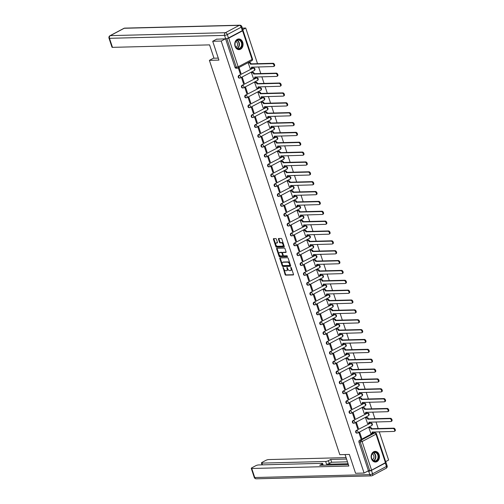 <?xml version="1.0" encoding="UTF-8"?>
<svg xmlns="http://www.w3.org/2000/svg" width="504" height="504" viewBox="0 0 504 504"><rect width="100%" height="100%" fill="white"/><g stroke="black" fill="none" stroke-linecap="round" stroke-linejoin="round"><path stroke-width="0.76" d="M283.065 267.498L285.094 274.535A0.674 0.391 -117.9 0 0 285.718 275.14L293.278 274.951A0.674 0.391 -117.9 0 0 293.492 274.321L291.312 267.725L290.795 267.322L291.003 268.594A2.148 1.254 -117.9 0 1 290.669 270.528A2.148 1.254 -117.9 0 1 290.317 270.617L289.687 270.629A2.148 1.254 -117.9 0 1 287.69 268.676L286.971 267.397L287.097 268.695A2.148 1.254 -117.9 0 1 286.763 270.623A2.148 1.254 -117.9 0 1 286.411 270.711L285.781 270.73A2.148 1.254 -117.9 0 1 283.784 268.777L283.065 267.498M371.467 458.734A5.33 4.158 88.5 0 0 375.43 462.042A5.33 4.158 88.5 0 0 379.115 454.684A5.33 4.158 88.5 0 0 375.159 451.376A5.33 4.158 88.5 0 0 371.467 458.734M235.072 46.318A5.33 4.158 88.5 0 0 239.035 49.625A5.33 4.158 88.5 0 0 242.726 42.267A5.33 4.158 88.5 0 0 238.764 38.959A5.33 4.158 88.5 0 0 235.072 46.318M276.387 239.179A0.674 0.391 -117.9 0 0 275.764 238.575L273.641 238.625A0.674 0.391 -117.9 0 0 273.426 239.255L275.852 246.576A0.674 0.391 -117.9 0 0 276.476 247.187L284.029 246.998A0.674 0.391 -117.9 0 0 284.25 246.368L281.824 239.041A0.674 0.391 -117.9 0 0 281.201 238.436L278.636 238.499A0.674 0.391 -117.9 0 0 278.422 239.129L279.462 242.267A0.674 0.391 -117.9 0 0 280.085 242.871L281.358 242.84A1.796 1.046 -117.9 0 1 282.939 244.238A1.796 1.046 -117.9 0 1 282.744 246.084A1.796 1.046 -117.9 0 1 282.454 246.16L277.477 246.286A1.796 1.046 -117.9 0 1 275.896 244.887A1.796 1.046 -117.9 0 1 276.091 243.041A1.796 1.046 -117.9 0 1 276.381 242.966L277.206 242.947A0.674 0.391 -117.9 0 0 277.427 242.317L276.387 239.179M364.09 473.061L355.572 473.281L349.341 454.438L339.803 454.684L209.393 60.348L218.931 60.102L212.701 41.265L221.212 41.051L364.09 473.061L368.43 470.761L369.753 470.73L360.284 442.09A1.367 1.065 -91.5 0 1 360.845 440.307L374.73 432.949A1.367 1.065 -91.5 0 1 375.115 432.848L373.785 432.879A1.367 1.065 88.5 0 0 373.401 432.986L374.73 432.949A1.367 0.8 -117.9 0 1 376.003 434.19L362.118 441.548L371.593 470.188L369.753 470.73M280.022 257.922A0.674 0.391 -117.9 0 0 279.808 258.552L282.234 265.879A0.674 0.391 -117.9 0 0 282.857 266.484L290.411 266.295A0.674 0.391 -117.9 0 0 290.632 265.665L288.206 258.344A0.674 0.391 -117.9 0 0 287.582 257.733L280.022 257.922M279.04 256.227L276.62 248.907A0.674 0.391 -117.9 0 1 276.835 248.277L284.388 248.081A0.674 0.391 -117.9 0 1 285.018 248.692L286.052 251.824A0.674 0.391 -117.9 0 1 285.837 252.46L282.776 252.536A0.674 0.391 -117.9 0 0 282.555 253.166L283.248 255.244A0.674 0.391 -117.9 0 0 283.872 255.856L287.06 255.774L287.349 256.643L279.663 256.838A0.674 0.391 -117.9 0 1 279.04 256.227L279.531 255.969L277.112 248.648L276.62 248.907M242.361 28.136L245.738 28.048L257.525 63.687M385.654 461.632L388.615 460.064L379.26 431.789M378.195 428.564L376.003 421.93M374.932 418.704L372.739 412.07M371.675 408.839L369.476 402.205M368.411 398.979L366.219 392.345M365.148 389.12L362.956 382.486M361.891 379.254L359.692 372.62M358.627 369.394L356.435 362.76M355.364 359.535L353.172 352.901M352.107 349.669L349.908 343.035M348.844 339.809L346.651 333.175M345.58 329.95L343.388 323.316M342.323 320.084L340.124 313.45M339.06 310.225L336.867 303.591M335.796 300.365L333.604 293.731M332.533 290.499L330.341 283.865M329.276 280.64L327.083 274.006M326.012 270.78L323.82 264.146M322.749 260.914L320.557 254.281M319.492 251.055L317.293 244.421M316.228 241.196L314.036 234.562M312.965 231.336L310.773 224.696M309.708 221.47L307.509 214.836M306.445 211.611L304.252 204.977M303.181 201.751L300.989 195.111M299.924 191.885L297.725 185.252M296.661 182.026L294.468 175.392M293.397 172.166L291.205 165.526M290.14 162.301L287.942 155.667M286.877 152.441L284.684 145.807M283.613 142.582L281.421 135.941M280.356 132.716L278.158 126.082M277.093 122.856L274.901 116.222M273.829 112.997L271.637 106.357M270.566 103.131L268.374 96.497M267.309 93.272L265.117 86.638M264.046 83.412L261.853 76.772M260.782 73.546L258.59 66.912M226.283 38.726L228.715 38.172L242.6 30.813L242.808 30.316M242.84 29.585L245.738 28.048M212.701 41.265L216.928 39.022M221.212 41.051L225.439 38.808M368.43 470.761L358.955 442.128A1.367 1.065 -91.5 0 1 359.522 440.339L373.401 432.986M385.472 462.829L376.003 434.19L376.444 433.786L385.913 462.42L371.593 470.188M369.602 427.411L368.846 427.745L370.837 433.377M361.651 438.247L359.768 432.558L359.037 432.949L360.914 438.637L361.651 438.247L360.795 438.266M358.388 428.381L356.511 422.692L355.774 423.083L357.657 428.772L358.388 428.381L357.531 428.406M366.339 417.551L365.583 417.885L367.58 423.517M355.131 418.522L353.247 412.833L352.51 413.223L354.394 418.912L355.131 418.522L354.274 418.541M363.075 407.692L362.326 408.026L364.316 413.652M351.868 408.662L349.984 402.973L349.253 403.364L351.131 409.053L351.868 408.662L351.011 408.681M359.818 397.826L359.062 398.16L361.053 403.792M348.604 398.796L346.727 393.107L345.99 393.498L347.873 399.187L348.604 398.796L347.747 398.821M356.555 387.967L355.799 388.3L357.796 393.933M345.347 388.937L343.463 383.248L342.726 383.639L344.61 389.327L345.347 388.937L344.49 388.956M353.291 378.107L352.535 378.441L354.533 384.067M342.084 379.077L340.2 373.388L339.469 373.779L341.347 379.468L342.084 379.077L341.227 379.096M350.034 368.241L349.278 368.575L351.269 374.207M338.82 369.212L336.943 363.523L336.206 363.913L338.089 369.602L338.82 369.212L337.964 369.237M346.771 358.382L346.015 358.716L348.012 364.348M335.563 359.352L333.679 353.663L332.942 354.054L334.826 359.743L335.563 359.352L334.706 359.371M343.507 348.522L342.751 348.856L344.749 354.482M332.3 349.493L330.416 343.804L329.685 344.194L331.563 349.883L332.3 349.493L331.443 349.511M340.244 338.656L339.494 338.99L341.485 344.623M329.036 339.627L327.159 333.938L326.422 334.328L328.306 340.017L329.036 339.627L328.18 339.652M336.987 328.797L336.231 329.131L338.228 334.763M325.779 329.767L323.896 324.078L323.159 324.469L325.042 330.158L325.779 329.767L324.916 329.786M333.724 318.938L332.968 319.271L334.965 324.897M322.516 319.908L320.632 314.219L319.895 314.609L321.779 320.298L322.516 319.908L321.659 319.927M330.46 309.072L329.711 309.406L331.701 315.038M319.252 310.042L317.375 304.353L316.638 304.744L318.515 310.433L319.252 310.042L318.396 310.067M327.203 299.212L326.447 299.546L328.438 305.178M315.995 300.182L314.112 294.493L313.375 294.884L315.258 300.573L315.995 300.182L315.132 300.201M323.94 289.353L323.184 289.687L325.181 295.312M312.732 290.323L310.848 284.634L310.111 285.025L311.995 290.714L312.732 290.323L311.875 290.342M320.676 279.487L319.927 279.821L321.917 285.453M309.469 280.457L307.591 274.768L306.854 275.159L308.731 280.848L309.469 280.457L308.612 280.482M317.419 269.627L316.663 269.961L318.654 275.594M306.212 270.598L304.328 264.909L303.591 265.299L305.474 270.988L306.212 270.598L305.348 270.617M314.156 259.768L313.4 260.102L315.397 265.728M302.948 260.738L301.064 255.049L300.327 255.44L302.211 261.129L302.948 260.738L302.091 260.757M310.892 249.902L310.143 250.236L312.133 255.868M299.685 250.872L297.801 245.183L297.07 245.574L298.948 251.263L299.685 250.872L298.828 250.898M307.635 240.043L306.879 240.377L308.87 246.009M296.421 241.013L294.544 235.324L293.807 235.714L295.691 241.403L296.421 241.013L295.565 241.032M304.372 230.183L303.616 230.517L305.613 236.143M293.164 231.153L291.281 225.464L290.543 225.855L292.427 231.544L293.164 231.153L292.307 231.172M301.108 220.317L300.359 220.651L302.35 226.283M289.901 221.287L288.017 215.599L287.286 215.989L289.164 221.678L289.901 221.287L289.044 221.313M297.851 210.458L297.095 210.792L299.086 216.424M286.637 211.428L284.76 205.739L284.023 206.13L285.907 211.819L286.637 211.428L285.781 211.447M294.588 200.598L293.832 200.932L295.829 206.558M283.38 201.569L281.497 195.88L280.76 196.27L282.643 201.959L283.38 201.569L282.524 201.587M291.325 190.732L290.569 191.066L292.566 196.699M280.117 191.703L278.233 186.014L277.502 186.404L279.38 192.093L280.117 191.703L279.26 191.728M288.067 180.873L287.312 181.207L289.302 186.839M276.853 181.843L274.976 176.154L274.239 176.545L276.123 182.234L276.853 181.843L275.997 181.862M284.804 171.013L284.048 171.347L286.045 176.973M273.596 171.984L271.713 166.295L270.976 166.685L272.859 172.374L273.596 171.984L272.74 172.003M281.541 161.148L280.785 161.482L282.782 167.114M270.333 162.118L268.449 156.429L267.719 156.82L269.596 162.508L270.333 162.118L269.476 162.143M278.277 151.288L277.528 151.622L279.518 157.254M267.07 152.258L265.192 146.57L264.455 146.96L266.339 152.649L267.07 152.258L266.213 152.277M275.02 141.429L274.264 141.763L276.261 147.388M263.812 142.399L261.929 136.71L261.192 137.101L263.075 142.79L263.812 142.399L262.949 142.418M271.757 131.563L271.001 131.897L272.998 137.529M260.549 132.533L258.665 126.844L257.928 127.235L259.812 132.924L260.549 132.533L259.692 132.558M268.493 121.703L267.744 122.037L269.734 127.669M257.286 122.674L255.408 116.985L254.671 117.375L256.549 123.064L257.286 122.674L256.429 122.692M265.236 111.844L264.48 112.178L266.471 117.804M254.029 112.814L252.145 107.125L251.408 107.516L253.292 113.205L254.029 112.814L253.166 112.833M261.973 101.978L261.217 102.312L263.214 107.944M250.765 102.948L248.882 97.259L248.144 97.65L250.028 103.339L250.765 102.948L249.908 102.973M258.709 92.119L257.96 92.453L259.951 98.085M247.502 93.089L245.624 87.4L244.887 87.79L246.765 93.479L247.502 93.089L246.645 93.108M255.452 82.259L254.696 82.593L256.687 88.219M244.238 83.229L242.361 77.54L241.624 77.931L243.508 83.62L244.238 83.229L243.382 83.248M252.189 72.393L251.433 72.727L253.43 78.359M240.981 73.364L239.098 67.675L238.361 68.065L240.244 73.754L240.981 73.364L240.124 73.389M248.926 62.534L248.176 62.868L250.167 68.5M239.539 78.051A1.367 1.065 88.5 0 1 238.846 75.461L253.203 68.09A1.367 1.065 -91.5 0 1 253.581 67.99L253.115 68.002A1.367 1.065 88.5 0 0 252.731 68.103M242.796 87.917A1.367 1.065 88.5 0 1 242.109 85.321L256.46 77.956A1.367 1.065 -91.5 0 1 256.845 77.849L256.372 77.862A1.367 1.065 88.5 0 0 255.994 77.969M246.059 97.776A1.367 1.065 88.5 0 1 245.372 95.187L259.724 87.816A1.367 1.065 -91.5 0 1 260.108 87.715L259.636 87.728A1.367 1.065 88.5 0 0 259.251 87.828M249.322 107.635A1.367 1.065 88.5 0 1 248.629 105.046L262.987 97.675A1.367 1.065 -91.5 0 1 263.365 97.574L262.899 97.587A1.367 1.065 88.5 0 0 262.515 97.688M252.58 117.501A1.367 1.065 88.5 0 1 251.893 114.906L266.244 107.541A1.367 1.065 -91.5 0 1 266.629 107.434L266.156 107.447A1.367 1.065 88.5 0 0 265.778 107.554M255.843 127.361A1.367 1.065 88.5 0 1 255.156 124.772L269.508 117.4A1.367 1.065 -91.5 0 1 269.892 117.3L269.419 117.312A1.367 1.065 88.5 0 0 269.035 117.413M259.106 137.22A1.367 1.065 88.5 0 1 258.42 134.631L272.771 127.26A1.367 1.065 -91.5 0 1 273.155 127.159L272.683 127.172A1.367 1.065 88.5 0 0 272.299 127.273M262.363 147.086A1.367 1.065 88.5 0 1 261.677 144.49L276.028 137.126A1.367 1.065 -91.5 0 1 276.413 137.019L275.946 137.031A1.367 1.065 88.5 0 0 275.562 137.138M265.627 156.946A1.367 1.065 88.5 0 1 264.94 154.356L279.292 146.985A1.367 1.065 -91.5 0 1 279.676 146.885L279.203 146.897A1.367 1.065 88.5 0 0 278.819 146.998M268.89 166.805A1.367 1.065 88.5 0 1 268.204 164.216L282.555 156.845A1.367 1.065 -91.5 0 1 282.939 156.744L282.467 156.757A1.367 1.065 88.5 0 0 282.082 156.857M272.147 176.671A1.367 1.065 88.5 0 1 271.461 174.075L285.812 166.711A1.367 1.065 -91.5 0 1 286.196 166.603L285.73 166.616A1.367 1.065 88.5 0 0 285.346 166.723M275.411 186.53A1.367 1.065 88.5 0 1 274.724 183.941L289.076 176.57A1.367 1.065 -91.5 0 1 289.46 176.469L288.987 176.482A1.367 1.065 88.5 0 0 288.603 176.583M278.674 196.39A1.367 1.065 88.5 0 1 277.988 193.801L292.339 186.43A1.367 1.065 -91.5 0 1 292.723 186.329L292.251 186.341A1.367 1.065 88.5 0 0 291.866 186.442M281.931 206.256A1.367 1.065 88.5 0 1 281.245 203.66L295.596 196.295A1.367 1.065 -91.5 0 1 295.98 196.188L295.514 196.201A1.367 1.065 88.5 0 0 295.13 196.308M285.195 216.115A1.367 1.065 88.5 0 1 284.508 213.526L298.859 206.155A1.367 1.065 -91.5 0 1 299.244 206.054L298.771 206.067A1.367 1.065 88.5 0 0 298.387 206.167M288.458 225.975A1.367 1.065 88.5 0 1 287.771 223.385L302.123 216.014A1.367 1.065 -91.5 0 1 302.507 215.914L302.035 215.926A1.367 1.065 88.5 0 0 301.65 216.027M291.715 235.841A1.367 1.065 88.5 0 1 291.029 233.245L305.386 225.88A1.367 1.065 -91.5 0 1 305.764 225.773L305.298 225.786A1.367 1.065 88.5 0 0 304.914 225.893M294.979 245.7A1.367 1.065 88.5 0 1 294.292 243.111L308.643 235.74A1.367 1.065 -91.5 0 1 309.028 235.639L308.555 235.651A1.367 1.065 88.5 0 0 308.177 235.752M298.242 255.559A1.367 1.065 88.5 0 1 297.555 252.97L311.907 245.599A1.367 1.065 -91.5 0 1 312.291 245.498L311.818 245.511A1.367 1.065 88.5 0 0 311.434 245.612M301.505 265.425A1.367 1.065 88.5 0 1 300.812 262.83L315.17 255.465A1.367 1.065 -91.5 0 1 315.548 255.358L315.082 255.371A1.367 1.065 88.5 0 0 314.698 255.478M304.762 275.285A1.367 1.065 88.5 0 1 304.076 272.696L318.427 265.325A1.367 1.065 -91.5 0 1 318.812 265.224L318.339 265.236A1.367 1.065 88.5 0 0 317.961 265.337M308.026 285.144A1.367 1.065 88.5 0 1 307.339 282.555L321.691 275.184A1.367 1.065 -91.5 0 1 322.075 275.083L321.602 275.096A1.367 1.065 88.5 0 0 321.218 275.197M311.289 295.01A1.367 1.065 88.5 0 1 310.596 292.414L324.954 285.05A1.367 1.065 -91.5 0 1 325.332 284.943L324.866 284.955A1.367 1.065 88.5 0 0 324.481 285.062M314.546 304.87A1.367 1.065 88.5 0 1 313.86 302.28L328.211 294.909A1.367 1.065 -91.5 0 1 328.595 294.808L328.123 294.821A1.367 1.065 88.5 0 0 327.745 294.922M317.81 314.729A1.367 1.065 88.5 0 1 317.123 312.14L331.474 304.769A1.367 1.065 -91.5 0 1 331.859 304.668L331.386 304.681A1.367 1.065 88.5 0 0 331.002 304.781M321.073 324.595A1.367 1.065 88.5 0 1 320.387 321.999L334.738 314.635A1.367 1.065 -91.5 0 1 335.122 314.527L334.65 314.54A1.367 1.065 88.5 0 0 334.265 314.647M324.33 334.454A1.367 1.065 88.5 0 1 323.644 331.865L337.995 324.494A1.367 1.065 -91.5 0 1 338.379 324.393L337.913 324.406A1.367 1.065 88.5 0 0 337.529 324.507M327.594 344.314A1.367 1.065 88.5 0 1 326.907 341.725L341.258 334.354A1.367 1.065 -91.5 0 1 341.643 334.253L341.17 334.265A1.367 1.065 88.5 0 0 340.786 334.366M330.857 354.18A1.367 1.065 88.5 0 1 330.17 351.584L344.522 344.219A1.367 1.065 -91.5 0 1 344.906 344.112L344.434 344.125A1.367 1.065 88.5 0 0 344.049 344.232M334.114 364.039A1.367 1.065 88.5 0 1 333.428 361.45L347.779 354.079A1.367 1.065 -91.5 0 1 348.163 353.978L347.697 353.991A1.367 1.065 88.5 0 0 347.313 354.091M337.378 373.899A1.367 1.065 88.5 0 1 336.691 371.309L351.042 363.938A1.367 1.065 -91.5 0 1 351.427 363.838L350.954 363.85A1.367 1.065 88.5 0 0 350.57 363.951M340.641 383.764A1.367 1.065 88.5 0 1 339.954 381.169L354.306 373.804A1.367 1.065 -91.5 0 1 354.69 373.697L354.218 373.71A1.367 1.065 88.5 0 0 353.833 373.817M343.898 393.624A1.367 1.065 88.5 0 1 343.211 391.035L357.563 383.664A1.367 1.065 -91.5 0 1 357.947 383.563L357.481 383.576A1.367 1.065 88.5 0 0 357.097 383.676M347.161 403.484A1.367 1.065 88.5 0 1 346.475 400.894L360.826 393.523A1.367 1.065 -91.5 0 1 361.211 393.422L360.738 393.435A1.367 1.065 88.5 0 0 360.354 393.536M350.425 413.349A1.367 1.065 88.5 0 1 349.738 410.754L364.09 403.389A1.367 1.065 -91.5 0 1 364.474 403.282L364.001 403.294A1.367 1.065 88.5 0 0 363.617 403.402M353.682 423.209A1.367 1.065 88.5 0 1 352.995 420.62L367.353 413.249A1.367 1.065 -91.5 0 1 367.731 413.148L367.265 413.16A1.367 1.065 88.5 0 0 366.881 413.261M356.945 433.068A1.367 1.065 88.5 0 1 356.259 430.479L370.61 423.108A1.367 1.065 -91.5 0 1 370.994 423.007L370.522 423.02A1.367 1.065 88.5 0 0 370.144 423.121M209.393 60.348L213.904 57.954M225.572 38.802L235.022 67.385A1.367 1.065 88.5 0 0 236.042 68.229L237.365 68.198A1.367 1.065 -91.5 0 1 236.351 67.353L226.882 38.714M286.763 270.623L287.255 270.364A2.148 1.254 -117.9 0 0 287.589 268.43L287.097 268.695M287.343 267.681L287.589 268.43M290.669 270.528L291.161 270.264A2.148 1.254 -117.9 0 0 291.495 268.336L291.003 268.594M291.249 267.586L291.495 268.336M283.437 267.781L285.585 274.271A0.674 0.391 -117.9 0 0 286.209 274.882L293.53 274.699M280.262 257.916A0.674 0.391 -117.9 0 0 280.3 258.294L282.719 265.614A0.674 0.391 -117.9 0 0 283.349 266.225L290.669 266.043M282.593 265.18L283.027 265.608L289.668 265.438L289.517 264.096A2.148 1.254 -117.9 0 0 287.519 262.143L282.983 262.256A2.148 1.254 -117.9 0 0 282.631 262.345A2.148 1.254 -117.9 0 0 282.297 264.279L282.593 265.18M289.8 265.369L290.304 264.732L289.813 264.997M282.631 262.345L283.122 262.086A2.148 1.254 -117.9 0 1 283.475 261.998L288.011 261.885A2.148 1.254 -117.9 0 1 290.008 263.838L290.304 264.732M277.068 248.27A0.674 0.391 -117.9 0 0 277.112 248.648M286.089 252.202L283.261 252.277A0.674 0.391 -117.9 0 0 283.072 252.378M287.532 256.391L279.663 256.838M279.594 252.617A1.796 1.046 -117.9 0 0 279.298 252.687A1.796 1.046 -117.9 0 0 279.109 254.539A1.796 1.046 -117.9 0 0 280.69 255.938L282.442 255.893A0.674 0.391 -117.9 0 0 282.656 255.257L281.969 253.178A0.674 0.391 -117.9 0 0 281.345 252.573L279.594 252.617L280.085 252.353A1.796 1.046 -117.9 0 0 279.789 252.428L279.298 252.687M282.637 255.786L282.933 255.629A0.674 0.391 -117.9 0 0 283.147 254.999L282.656 255.257M280.085 252.353L281.837 252.309A0.674 0.391 -117.9 0 1 282.461 252.92L283.147 254.999M279.531 255.969A0.674 0.391 -117.9 0 0 280.155 256.58M276.091 243.041L276.576 242.783A1.796 1.046 -117.9 0 1 276.872 242.708L277.465 242.695M282.744 246.084L283.235 245.826A1.796 1.046 -117.9 0 0 283.431 243.98A1.796 1.046 -117.9 0 0 281.843 242.582L281.358 242.84M278.876 238.493A0.674 0.391 -117.9 0 0 278.914 238.871L279.953 242.002A0.674 0.391 -117.9 0 0 280.577 242.613L281.843 242.582M273.88 238.619A0.674 0.391 -117.9 0 0 273.918 238.997L276.337 246.317A0.674 0.391 -117.9 0 0 276.967 246.928L284.288 246.739M369.47 427.417L370.44 427.392A1.367 0.8 62.1 0 1 371.713 428.633L371.076 428.973A1.367 0.8 -117.9 0 0 369.804 427.732L368.846 427.751M370.711 433.377L371.662 433.358A1.367 0.8 -117.9 0 0 371.889 433.301A1.367 0.8 -117.9 0 0 372.103 432.067L394.103 431.418A1.575 0.92 -117.9 0 0 394.355 431.348A1.575 0.92 -117.9 0 0 394.525 429.729A1.575 0.92 -117.9 0 0 393.139 428.507L371.108 429.068M371.744 428.728L393.775 428.167A1.575 0.92 62.1 0 1 395.161 429.395A1.575 0.92 62.1 0 1 394.991 431.014L394.355 431.348M372.803 431.953A1.367 0.8 62.1 0 1 372.525 432.961L371.889 433.301M366.206 417.551L367.177 417.533A1.367 0.8 62.1 0 1 368.456 418.774L367.813 419.108A1.367 0.8 -117.9 0 0 366.54 417.866L365.589 417.892M367.447 423.517L368.405 423.492A1.367 0.8 -117.9 0 0 368.626 423.436A1.367 0.8 -117.9 0 0 368.84 422.207L390.839 421.552A1.575 0.92 -117.9 0 0 391.098 421.489A1.575 0.92 -117.9 0 0 391.268 419.87A1.575 0.92 -117.9 0 0 389.876 418.648L367.844 419.202M368.487 418.868L390.518 418.307A1.575 0.92 62.1 0 1 391.904 419.53A1.575 0.92 62.1 0 1 391.734 421.149L391.098 421.489M369.539 422.094A1.367 0.8 62.1 0 1 369.262 423.102L368.626 423.436M362.943 407.692L363.919 407.667A1.367 0.8 62.1 0 1 365.192 408.908L364.556 409.248A1.367 0.8 -117.9 0 0 363.283 408.007L362.326 408.032M364.184 413.658L365.142 413.633A1.367 0.8 -117.9 0 0 365.362 413.576A1.367 0.8 -117.9 0 0 365.576 412.348L387.576 411.692A1.575 0.92 -117.9 0 0 387.834 411.629A1.575 0.92 -117.9 0 0 388.004 410.01A1.575 0.92 -117.9 0 0 386.618 408.782L364.587 409.343M365.224 409.002L387.255 408.448A1.575 0.92 62.1 0 1 388.641 409.67A1.575 0.92 62.1 0 1 388.471 411.289L387.834 411.629M366.276 412.234A1.367 0.8 62.1 0 1 365.999 413.236L365.362 413.576M345.064 454.551L348.856 466.024L251.748 468.487L254.741 477.527L369.816 474.604L368.682 471.196L367.561 471.221M348.094 463.724L326.567 464.272L325.641 461.488L261.904 463.107L262.483 464.852M325.641 461.488A2.054 0.466 -18.3 0 0 328.4 460.675L329.32 463.459A2.054 0.466 161.7 0 1 326.567 464.272M346.55 459.056L330.706 459.453L328.4 460.675M346.072 457.607L268.575 459.572A2.054 0.466 -18.3 0 0 265.822 460.385L262.093 462.363A2.054 0.466 -18.3 0 0 261.431 462.974A2.054 0.466 -18.3 0 0 261.904 463.107M385.321 463.025L371.442 470.383L372.569 473.798L386.448 466.439L385.321 463.025A2.054 0.466 -18.3 0 0 385.988 462.414A2.054 0.466 -18.3 0 0 385.881 462.319M322.352 465.236L321.974 464.083A2.054 0.466 -18.3 0 0 322.636 463.472A2.054 0.466 -18.3 0 0 322.163 463.334L258.42 464.953A2.054 0.466 -18.3 0 0 255.667 465.765L251.937 467.744A2.054 0.466 -18.3 0 0 251.276 468.355A2.054 0.466 -18.3 0 0 251.748 468.487M321.974 464.083L319.668 465.305L348.377 464.575M368.682 471.196A2.054 0.466 -18.3 0 0 371.442 470.383M347.47 461.834L331.626 462.237L329.32 463.459M331.626 462.237L330.706 459.453M218.27 58.111L213.992 58.218L209.576 44.881L112.474 47.351A2.054 0.466 161.7 0 1 111.995 47.212L109.009 38.172A2.054 0.466 -18.3 0 0 109.481 38.31L112.474 47.351M228.438 37.989L242.323 30.631L241.189 27.216L227.31 34.574L228.438 37.989A2.054 0.466 161.7 0 1 225.685 38.802L216.55 39.224M241.857 26.605A2.054 2.054 0 0 0 239.86 25.2A2.054 1.6 88.5 0 0 239.28 25.351L124.205 28.274L110.326 35.633L225.401 32.71L239.28 25.351A2.054 1.197 -117.9 0 1 241.189 27.216A2.054 0.466 -18.3 0 0 241.857 26.605L242.985 30.02A2.054 0.466 161.7 0 1 242.323 30.631M376.362 460.984A4.612 3.597 -91.5 0 1 371.637 458.47A4.612 3.597 -91.5 0 1 373.54 452.453A4.612 3.597 -91.5 0 1 378.258 454.961A4.612 3.597 -91.5 0 1 376.362 460.984M373.426 452.775A4.271 3.333 88.5 0 0 371.479 457.594A4.271 3.333 88.5 0 0 374.844 460.996A4.271 3.333 88.5 0 0 376.041 460.675A4.271 3.333 88.5 0 0 377.987 455.855A4.271 3.333 88.5 0 0 374.63 452.453A4.271 3.333 88.5 0 0 373.426 452.775M372.374 459.698A3.043 2.375 88.5 0 0 372.544 459.616A3.043 2.375 88.5 0 0 373.981 456.624A3.043 2.375 88.5 0 0 372.223 453.871M375.083 462.017L374.957 462.017A5.298 4.133 88.5 0 0 375.083 462.017A5.298 4.133 88.5 0 0 376.57 461.62A5.298 4.133 88.5 0 0 378.983 455.641A5.298 4.133 88.5 0 0 374.812 451.42A5.298 4.133 88.5 0 0 374.661 451.426M239.967 48.567A4.612 3.597 -91.5 0 1 235.242 46.053A4.612 3.597 -91.5 0 1 237.145 40.036A4.612 3.597 -91.5 0 1 241.863 42.544A4.612 3.597 -91.5 0 1 239.967 48.567M237.037 40.358A4.271 3.333 88.5 0 0 235.084 45.177A4.271 3.333 88.5 0 0 238.449 48.579A4.271 3.333 88.5 0 0 239.646 48.258A4.271 3.333 88.5 0 0 241.592 43.439A4.271 3.333 88.5 0 0 238.234 40.036A4.271 3.333 88.5 0 0 237.037 40.358M235.979 47.282A3.043 2.375 88.5 0 0 236.149 47.2A3.043 2.375 88.5 0 0 237.586 44.207A3.043 2.375 88.5 0 0 235.828 41.454M238.688 49.6L238.562 49.6A5.298 4.133 88.5 0 0 238.688 49.6A5.298 4.133 88.5 0 0 240.175 49.203A5.298 4.133 88.5 0 0 242.588 43.224A5.298 4.133 88.5 0 0 238.423 39.003A5.298 4.133 88.5 0 0 238.272 39.01M359.686 397.832L360.656 397.807A1.367 0.8 62.1 0 1 361.929 399.048L361.292 399.389A1.367 0.8 -117.9 0 0 360.02 398.147L359.062 398.166M360.927 403.792L361.878 403.773A1.367 0.8 -117.9 0 0 362.099 403.717A1.367 0.8 -117.9 0 0 362.319 402.482L384.319 401.833A1.575 0.92 -117.9 0 0 384.571 401.764A1.575 0.92 -117.9 0 0 384.741 400.144A1.575 0.92 -117.9 0 0 383.355 398.922L361.324 399.483M361.96 399.143L383.991 398.582A1.575 0.92 62.1 0 1 385.377 399.811A1.575 0.92 62.1 0 1 385.207 401.43L384.571 401.764M363.012 402.368A1.367 0.8 62.1 0 1 362.741 403.376L362.099 403.717M356.423 387.967L357.393 387.948A1.367 0.8 62.1 0 1 358.672 389.189L358.029 389.523A1.367 0.8 -117.9 0 0 356.756 388.282L355.805 388.307M357.664 393.933L358.621 393.908A1.367 0.8 -117.9 0 0 358.842 393.851A1.367 0.8 -117.9 0 0 359.056 392.622L381.055 391.967A1.575 0.92 -117.9 0 0 381.308 391.904A1.575 0.92 -117.9 0 0 381.478 390.285A1.575 0.92 -117.9 0 0 380.092 389.063L358.06 389.617M358.703 389.283L380.734 388.723A1.575 0.92 62.1 0 1 382.12 389.945A1.575 0.92 62.1 0 1 381.95 391.564L381.308 391.904M359.755 392.509A1.367 0.8 62.1 0 1 359.478 393.517L358.842 393.851M353.159 378.107L354.136 378.082A1.367 0.8 62.1 0 1 355.408 379.323L354.772 379.663A1.367 0.8 -117.9 0 0 353.493 378.422L352.542 378.447M354.4 384.073L355.358 384.048A1.367 0.8 -117.9 0 0 355.578 383.991A1.367 0.8 -117.9 0 0 355.793 382.763L377.792 382.108A1.575 0.92 -117.9 0 0 378.05 382.045A1.575 0.92 -117.9 0 0 378.221 380.425A1.575 0.92 -117.9 0 0 376.834 379.197L354.803 379.758M355.44 379.418L377.471 378.863A1.575 0.92 62.1 0 1 378.857 380.085A1.575 0.92 62.1 0 1 378.687 381.704L378.05 382.045M356.492 382.649A1.367 0.8 62.1 0 1 356.215 383.651L355.578 383.991M349.902 368.248L350.872 368.222A1.367 0.8 62.1 0 1 352.145 369.464L351.509 369.804A1.367 0.8 -117.9 0 0 350.236 368.563L349.278 368.581M351.137 374.207L352.094 374.189A1.367 0.8 -117.9 0 0 352.315 374.132A1.367 0.8 -117.9 0 0 352.535 372.897L374.535 372.248A1.575 0.92 -117.9 0 0 374.787 372.179A1.575 0.92 -117.9 0 0 374.957 370.56A1.575 0.92 -117.9 0 0 373.571 369.337L351.54 369.898M352.176 369.558L374.207 368.997A1.575 0.92 62.1 0 1 375.593 370.226A1.575 0.92 62.1 0 1 375.423 371.845L374.787 372.179M353.228 372.784A1.367 0.8 62.1 0 1 352.957 373.792L352.315 374.132M346.639 358.382L347.609 358.363A1.367 0.8 62.1 0 1 348.888 359.604L348.245 359.938A1.367 0.8 -117.9 0 0 346.973 358.697L346.015 358.722M347.88 364.348L348.831 364.323A1.367 0.8 -117.9 0 0 349.058 364.266A1.367 0.8 -117.9 0 0 349.272 363.038L371.272 362.382A1.575 0.92 -117.9 0 0 371.524 362.319A1.575 0.92 -117.9 0 0 371.694 360.7A1.575 0.92 -117.9 0 0 370.308 359.478L348.277 360.032M348.913 359.699L370.944 359.138A1.575 0.92 62.1 0 1 372.336 360.36A1.575 0.92 62.1 0 1 372.166 361.979L371.524 362.319M349.971 362.924A1.367 0.8 62.1 0 1 349.694 363.932L349.058 364.266M343.375 348.522L344.352 348.497A1.367 0.8 62.1 0 1 345.624 349.738L344.988 350.078A1.367 0.8 -117.9 0 0 343.709 348.837L342.758 348.863M344.616 354.488L345.574 354.463A1.367 0.8 -117.9 0 0 345.794 354.406A1.367 0.8 -117.9 0 0 346.009 353.178L368.008 352.523A1.575 0.92 -117.9 0 0 368.266 352.46A1.575 0.92 -117.9 0 0 368.437 350.841A1.575 0.92 -117.9 0 0 367.051 349.612L345.019 350.173M345.656 349.833L367.687 349.278A1.575 0.92 62.1 0 1 369.073 350.501A1.575 0.92 62.1 0 1 368.903 352.12L368.266 352.46M346.708 353.065A1.367 0.8 62.1 0 1 346.431 354.066L345.794 354.406M340.118 338.663L341.088 338.638A1.367 0.8 62.1 0 1 342.361 339.879L341.725 340.219A1.367 0.8 -117.9 0 0 340.452 338.978L339.494 338.997M341.353 344.623L342.31 344.604A1.367 0.8 -117.9 0 0 342.531 344.547A1.367 0.8 -117.9 0 0 342.751 343.312L364.751 342.663A1.575 0.92 -117.9 0 0 365.003 342.594A1.575 0.92 -117.9 0 0 365.173 340.975A1.575 0.92 -117.9 0 0 363.787 339.753L341.756 340.313M342.392 339.973L364.424 339.413A1.575 0.92 62.1 0 1 365.81 340.641A1.575 0.92 62.1 0 1 365.639 342.26L365.003 342.594M343.445 343.199A1.367 0.8 62.1 0 1 343.174 344.207L342.531 344.547M336.855 328.797L337.825 328.778A1.367 0.8 62.1 0 1 339.098 330.019L338.461 330.353A1.367 0.8 -117.9 0 0 337.189 329.112L336.231 329.137M338.096 334.763L339.047 334.738A1.367 0.8 -117.9 0 0 339.274 334.681A1.367 0.8 -117.9 0 0 339.488 333.453L361.488 332.798A1.575 0.92 -117.9 0 0 361.74 332.734A1.575 0.92 -117.9 0 0 361.91 331.115A1.575 0.92 -117.9 0 0 360.524 329.893L338.493 330.448M339.129 330.114L361.16 329.553A1.575 0.92 62.1 0 1 362.552 330.775A1.575 0.92 62.1 0 1 362.382 332.394L361.74 332.734M340.187 333.339A1.367 0.8 62.1 0 1 339.91 334.347L339.274 334.681M333.591 318.938L334.568 318.912A1.367 0.8 62.1 0 1 335.84 320.153L335.204 320.494A1.367 0.8 -117.9 0 0 333.925 319.252L332.974 319.278M334.832 324.904L335.79 324.878A1.367 0.8 -117.9 0 0 336.011 324.822A1.367 0.8 -117.9 0 0 336.225 323.593L358.224 322.938A1.575 0.92 -117.9 0 0 358.483 322.875A1.575 0.92 -117.9 0 0 358.653 321.256A1.575 0.92 -117.9 0 0 357.267 320.027L335.236 320.588M335.872 320.248L357.903 319.693A1.575 0.92 62.1 0 1 359.289 320.916A1.575 0.92 62.1 0 1 359.119 322.535L358.483 322.875M336.924 323.48A1.367 0.8 62.1 0 1 336.647 324.481L336.011 324.822M330.334 309.078L331.304 309.053A1.367 0.8 62.1 0 1 332.577 310.294L331.941 310.634A1.367 0.8 -117.9 0 0 330.668 309.393L329.711 309.412M331.569 315.038L332.527 315.019A1.367 0.8 -117.9 0 0 332.747 314.962A1.367 0.8 -117.9 0 0 332.961 313.727L354.961 313.079A1.575 0.92 -117.9 0 0 355.219 313.009A1.575 0.92 -117.9 0 0 355.389 311.39A1.575 0.92 -117.9 0 0 354.003 310.168L331.972 310.729M332.609 310.388L354.64 309.828A1.575 0.92 62.1 0 1 356.026 311.056A1.575 0.92 62.1 0 1 355.856 312.675L355.219 313.009M333.661 313.614A1.367 0.8 62.1 0 1 333.39 314.622L332.747 314.962M327.071 299.212L328.041 299.193A1.367 0.8 62.1 0 1 329.314 300.434L328.677 300.768A1.367 0.8 -117.9 0 0 327.405 299.527L326.447 299.552M328.312 305.178L329.263 305.153A1.367 0.8 -117.9 0 0 329.49 305.096A1.367 0.8 -117.9 0 0 329.704 303.868L351.704 303.213A1.575 0.92 -117.9 0 0 351.956 303.15A1.575 0.92 -117.9 0 0 352.126 301.531A1.575 0.92 -117.9 0 0 350.74 300.308L328.709 300.863M329.345 300.529L351.376 299.968A1.575 0.92 62.1 0 1 352.769 301.19A1.575 0.92 62.1 0 1 352.598 302.81L351.956 303.15M330.404 303.755A1.367 0.8 62.1 0 1 330.126 304.762L329.49 305.096M323.807 289.353L324.784 289.327A1.367 0.8 62.1 0 1 326.056 290.569L325.42 290.909A1.367 0.8 -117.9 0 0 324.141 289.668L323.19 289.693M325.049 295.319L326.006 295.294A1.367 0.8 -117.9 0 0 326.227 295.237A1.367 0.8 -117.9 0 0 326.441 294.008L348.44 293.353A1.575 0.92 -117.9 0 0 348.699 293.29A1.575 0.92 -117.9 0 0 348.869 291.671A1.575 0.92 -117.9 0 0 347.476 290.443L325.445 291.003M326.088 290.663L348.119 290.109A1.575 0.92 62.1 0 1 349.505 291.331A1.575 0.92 62.1 0 1 349.335 292.95L348.699 293.29M327.14 293.895A1.367 0.8 62.1 0 1 326.863 294.897L326.227 295.237M320.55 279.493L321.521 279.468A1.367 0.8 62.1 0 1 322.793 280.709L322.157 281.049A1.367 0.8 -117.9 0 0 320.884 279.808L319.927 279.827M321.785 285.453L322.743 285.434A1.367 0.8 -117.9 0 0 322.963 285.377A1.367 0.8 -117.9 0 0 323.177 284.143L345.177 283.494A1.575 0.92 -117.9 0 0 345.435 283.424A1.575 0.92 -117.9 0 0 345.605 281.805A1.575 0.92 -117.9 0 0 344.219 280.583L322.188 281.144M322.825 280.804L344.856 280.243A1.575 0.92 62.1 0 1 346.242 281.471A1.575 0.92 62.1 0 1 346.072 283.091L345.435 283.424M323.877 284.029A1.367 0.8 62.1 0 1 323.599 285.037L322.963 285.377M317.287 269.627L318.257 269.608A1.367 0.8 62.1 0 1 319.53 270.85L318.893 271.183A1.367 0.8 -117.9 0 0 317.621 269.942L316.663 269.968M318.528 275.594L319.479 275.568A1.367 0.8 -117.9 0 0 319.706 275.512A1.367 0.8 -117.9 0 0 319.92 274.283L341.92 273.628A1.575 0.92 -117.9 0 0 342.172 273.565A1.575 0.92 -117.9 0 0 342.342 271.946A1.575 0.92 -117.9 0 0 340.956 270.724L318.925 271.278M319.561 270.944L341.592 270.383A1.575 0.92 62.1 0 1 342.978 271.606A1.575 0.92 62.1 0 1 342.808 273.225L342.172 273.565M320.62 274.17A1.367 0.8 62.1 0 1 320.342 275.178L319.706 275.512M314.024 259.768L315 259.743A1.367 0.8 62.1 0 1 316.273 260.984L315.63 261.324A1.367 0.8 -117.9 0 0 314.357 260.083L313.406 260.108M315.265 265.734L316.222 265.709A1.367 0.8 -117.9 0 0 316.443 265.652A1.367 0.8 -117.9 0 0 316.657 264.424L338.656 263.768A1.575 0.92 -117.9 0 0 338.915 263.705A1.575 0.92 -117.9 0 0 339.085 262.086A1.575 0.92 -117.9 0 0 337.693 260.858L315.661 261.418M316.304 261.078L338.335 260.524A1.575 0.92 62.1 0 1 339.721 261.746A1.575 0.92 62.1 0 1 339.551 263.365L338.915 263.705M317.356 264.31A1.367 0.8 62.1 0 1 317.079 265.312L316.443 265.652M310.766 249.908L311.737 249.883A1.367 0.8 62.1 0 1 313.009 251.124L312.373 251.464A1.367 0.8 -117.9 0 0 311.1 250.223L310.143 250.242M312.001 255.868L312.959 255.849A1.367 0.8 -117.9 0 0 313.179 255.793A1.367 0.8 -117.9 0 0 313.394 254.558L335.393 253.909A1.575 0.92 -117.9 0 0 335.651 253.84A1.575 0.92 -117.9 0 0 335.821 252.221A1.575 0.92 -117.9 0 0 334.435 250.998L312.404 251.559M313.041 251.219L335.072 250.658A1.575 0.92 62.1 0 1 336.458 251.887A1.575 0.92 62.1 0 1 336.288 253.506L335.651 253.84M314.093 254.444A1.367 0.8 62.1 0 1 313.816 255.452L313.179 255.793M307.503 240.043L308.473 240.024A1.367 0.8 62.1 0 1 309.746 241.265L309.109 241.599A1.367 0.8 -117.9 0 0 307.837 240.358L306.879 240.383M308.744 246.009L309.695 245.983A1.367 0.8 -117.9 0 0 309.922 245.927A1.367 0.8 -117.9 0 0 310.136 244.698L332.136 244.043A1.575 0.92 -117.9 0 0 332.388 243.98A1.575 0.92 -117.9 0 0 332.558 242.361A1.575 0.92 -117.9 0 0 331.172 241.139L309.141 241.693M309.777 241.359L331.808 240.799A1.575 0.92 62.1 0 1 333.194 242.021A1.575 0.92 62.1 0 1 333.024 243.64L332.388 243.98M310.836 244.585A1.367 0.8 62.1 0 1 310.558 245.593L309.922 245.927M304.24 230.183L305.21 230.158A1.367 0.8 62.1 0 1 306.489 231.399L305.846 231.739A1.367 0.8 -117.9 0 0 304.573 230.498L303.622 230.523M305.481 236.149L306.438 236.124A1.367 0.8 -117.9 0 0 306.659 236.067A1.367 0.8 -117.9 0 0 306.873 234.839L328.873 234.184A1.575 0.92 -117.9 0 0 329.131 234.121A1.575 0.92 -117.9 0 0 329.301 232.502A1.575 0.92 -117.9 0 0 327.909 231.273L305.878 231.834M306.52 231.5L328.551 230.939A1.575 0.92 62.1 0 1 329.937 232.161A1.575 0.92 62.1 0 1 329.767 233.78L329.131 234.121M307.572 234.725A1.367 0.8 62.1 0 1 307.295 235.727L306.659 236.067M300.976 220.324L301.953 220.298A1.367 0.8 62.1 0 1 303.225 221.539L302.589 221.88A1.367 0.8 -117.9 0 0 301.316 220.639L300.359 220.657M302.217 226.283L303.175 226.264A1.367 0.8 -117.9 0 0 303.395 226.208A1.367 0.8 -117.9 0 0 303.61 224.973L325.609 224.324A1.575 0.92 -117.9 0 0 325.868 224.255A1.575 0.92 -117.9 0 0 326.038 222.636A1.575 0.92 -117.9 0 0 324.652 221.413L302.62 221.974M303.257 221.634L325.288 221.073A1.575 0.92 62.1 0 1 326.674 222.302A1.575 0.92 62.1 0 1 326.504 223.921L325.868 224.255M304.309 224.86A1.367 0.8 62.1 0 1 304.032 225.868L303.395 226.208M297.719 210.458L298.689 210.439A1.367 0.8 62.1 0 1 299.962 211.68L299.326 212.014A1.367 0.8 -117.9 0 0 298.053 210.773L297.095 210.798M298.96 216.424L299.911 216.399A1.367 0.8 -117.9 0 0 300.132 216.342A1.367 0.8 -117.9 0 0 300.353 215.113L322.352 214.458A1.575 0.92 -117.9 0 0 322.604 214.395A1.575 0.92 -117.9 0 0 322.774 212.776A1.575 0.92 -117.9 0 0 321.388 211.554L299.357 212.108M299.993 211.774L322.024 211.214A1.575 0.92 62.1 0 1 323.411 212.436A1.575 0.92 62.1 0 1 323.24 214.055L322.604 214.395M301.046 215A1.367 0.8 62.1 0 1 300.775 216.008L300.132 216.342M294.456 200.598L295.426 200.573A1.367 0.8 62.1 0 1 296.705 201.814L296.062 202.154A1.367 0.8 -117.9 0 0 294.79 200.913L293.838 200.939M295.697 206.564L296.654 206.539A1.367 0.8 -117.9 0 0 296.875 206.482A1.367 0.8 -117.9 0 0 297.089 205.254L319.089 204.599A1.575 0.92 -117.9 0 0 319.341 204.536A1.575 0.92 -117.9 0 0 319.511 202.917A1.575 0.92 -117.9 0 0 318.125 201.688L296.094 202.249M296.736 201.915L318.767 201.354A1.575 0.92 62.1 0 1 320.153 202.577A1.575 0.92 62.1 0 1 319.983 204.196L319.341 204.536M297.788 205.141A1.367 0.8 62.1 0 1 297.511 206.142L296.875 206.482M291.192 190.739L292.169 190.714A1.367 0.8 62.1 0 1 293.441 191.955L292.805 192.295A1.367 0.8 -117.9 0 0 291.526 191.054L290.575 191.073M292.433 196.699L293.391 196.68A1.367 0.8 -117.9 0 0 293.612 196.623A1.367 0.8 -117.9 0 0 293.826 195.388L315.825 194.739A1.575 0.92 -117.9 0 0 316.084 194.67A1.575 0.92 -117.9 0 0 316.254 193.051A1.575 0.92 -117.9 0 0 314.868 191.829L292.837 192.389M293.473 192.049L315.504 191.488A1.575 0.92 62.1 0 1 316.89 192.717A1.575 0.92 62.1 0 1 316.72 194.336L316.084 194.67M294.525 195.275A1.367 0.8 62.1 0 1 294.248 196.283L293.612 196.623M287.935 180.873L288.905 180.854A1.367 0.8 62.1 0 1 290.178 182.095L289.542 182.429A1.367 0.8 -117.9 0 0 288.269 181.188L287.312 181.213M289.17 186.839L290.128 186.814A1.367 0.8 -117.9 0 0 290.348 186.757A1.367 0.8 -117.9 0 0 290.569 185.529L312.568 184.874A1.575 0.92 -117.9 0 0 312.82 184.811A1.575 0.92 -117.9 0 0 312.99 183.191A1.575 0.92 -117.9 0 0 311.604 181.969L289.573 182.524M290.209 182.19L312.241 181.629A1.575 0.92 62.1 0 1 313.627 182.851A1.575 0.92 62.1 0 1 313.457 184.47L312.82 184.811M291.262 185.415A1.367 0.8 62.1 0 1 290.991 186.423L290.348 186.757M284.672 171.013L285.642 170.988A1.367 0.8 62.1 0 1 286.921 172.229L286.278 172.57A1.367 0.8 -117.9 0 0 285.006 171.328L284.048 171.354M285.913 176.98L286.864 176.954A1.367 0.8 -117.9 0 0 287.091 176.898A1.367 0.8 -117.9 0 0 287.305 175.669L309.305 175.014A1.575 0.92 -117.9 0 0 309.557 174.951A1.575 0.92 -117.9 0 0 309.727 173.332A1.575 0.92 -117.9 0 0 308.341 172.103L286.31 172.664M286.946 172.33L308.977 171.769A1.575 0.92 62.1 0 1 310.369 172.992A1.575 0.92 62.1 0 1 310.199 174.611L309.557 174.951M288.005 175.556A1.367 0.8 62.1 0 1 287.727 176.558L287.091 176.898M281.408 161.154L282.385 161.129A1.367 0.8 62.1 0 1 283.658 162.37L283.021 162.71A1.367 0.8 -117.9 0 0 281.742 161.469L280.791 161.488M282.649 167.114L283.607 167.095A1.367 0.8 -117.9 0 0 283.828 167.038A1.367 0.8 -117.9 0 0 284.042 165.803L306.041 165.154A1.575 0.92 -117.9 0 0 306.3 165.085A1.575 0.92 -117.9 0 0 306.47 163.466A1.575 0.92 -117.9 0 0 305.084 162.244L283.053 162.805M283.689 162.464L305.72 161.904A1.575 0.92 62.1 0 1 307.106 163.132A1.575 0.92 62.1 0 1 306.936 164.751L306.3 165.085M284.741 165.69A1.367 0.8 62.1 0 1 284.464 166.698L283.828 167.038M278.151 151.288L279.122 151.269A1.367 0.8 62.1 0 1 280.394 152.51L279.758 152.844A1.367 0.8 -117.9 0 0 278.485 151.603L277.528 151.628M279.386 157.254L280.344 157.229A1.367 0.8 -117.9 0 0 280.564 157.172A1.367 0.8 -117.9 0 0 280.785 155.944L302.784 155.289A1.575 0.92 -117.9 0 0 303.036 155.226A1.575 0.92 -117.9 0 0 303.206 153.607A1.575 0.92 -117.9 0 0 301.82 152.384L279.789 152.939M280.426 152.605L302.457 152.044A1.575 0.92 62.1 0 1 303.843 153.266A1.575 0.92 62.1 0 1 303.673 154.886L303.036 155.226M281.478 155.831A1.367 0.8 62.1 0 1 281.207 156.838L280.564 157.172M274.888 141.429L275.858 141.403A1.367 0.8 62.1 0 1 277.131 142.645L276.494 142.985A1.367 0.8 -117.9 0 0 275.222 141.744L274.264 141.769M276.129 147.395L277.08 147.37A1.367 0.8 -117.9 0 0 277.307 147.313A1.367 0.8 -117.9 0 0 277.521 146.084L299.521 145.429A1.575 0.92 -117.9 0 0 299.773 145.366A1.575 0.92 -117.9 0 0 299.943 143.747A1.575 0.92 -117.9 0 0 298.557 142.519L276.526 143.079M277.162 142.745L299.193 142.185A1.575 0.92 62.1 0 1 300.586 143.407A1.575 0.92 62.1 0 1 300.416 145.026L299.773 145.366M278.221 145.971A1.367 0.8 62.1 0 1 277.943 146.973L277.307 147.313M271.625 131.569L272.601 131.544A1.367 0.8 62.1 0 1 273.874 132.785L273.237 133.125A1.367 0.8 -117.9 0 0 271.958 131.884L271.007 131.903M272.866 137.529L273.823 137.51A1.367 0.8 -117.9 0 0 274.044 137.453A1.367 0.8 -117.9 0 0 274.258 136.219L296.257 135.57A1.575 0.92 -117.9 0 0 296.516 135.5A1.575 0.92 -117.9 0 0 296.686 133.881A1.575 0.92 -117.9 0 0 295.3 132.659L273.269 133.22M273.905 132.88L295.936 132.319A1.575 0.92 62.1 0 1 297.322 133.547A1.575 0.92 62.1 0 1 297.152 135.167L296.516 135.5M274.957 136.105A1.367 0.8 62.1 0 1 274.68 137.113L274.044 137.453M268.367 121.703L269.338 121.684A1.367 0.8 62.1 0 1 270.61 122.926L269.974 123.26A1.367 0.8 -117.9 0 0 268.701 122.018L267.744 122.044M269.602 127.669L270.56 127.644A1.367 0.8 -117.9 0 0 270.78 127.588A1.367 0.8 -117.9 0 0 270.994 126.359L292.994 125.704A1.575 0.92 -117.9 0 0 293.252 125.641A1.575 0.92 -117.9 0 0 293.423 124.022A1.575 0.92 -117.9 0 0 292.036 122.8L270.005 123.354M270.642 123.02L292.673 122.459A1.575 0.92 62.1 0 1 294.059 123.682A1.575 0.92 62.1 0 1 293.889 125.301L293.252 125.641M271.694 126.246A1.367 0.8 62.1 0 1 271.423 127.254L270.78 127.588M265.104 111.844L266.074 111.819A1.367 0.8 62.1 0 1 267.347 113.06L266.711 113.4A1.367 0.8 -117.9 0 0 265.438 112.159L264.48 112.184M266.345 117.81L267.296 117.785A1.367 0.8 -117.9 0 0 267.523 117.728A1.367 0.8 -117.9 0 0 267.737 116.5L289.737 115.844A1.575 0.92 -117.9 0 0 289.989 115.781A1.575 0.92 -117.9 0 0 290.159 114.162A1.575 0.92 -117.9 0 0 288.773 112.934L266.742 113.495M267.378 113.161L289.409 112.6A1.575 0.92 62.1 0 1 290.802 113.822A1.575 0.92 62.1 0 1 290.632 115.441L289.989 115.781M268.437 116.386A1.367 0.8 62.1 0 1 268.159 117.388L267.523 117.728M261.841 101.984L262.817 101.959A1.367 0.8 62.1 0 1 264.09 103.2L263.453 103.54A1.367 0.8 -117.9 0 0 262.174 102.299L261.223 102.318M263.082 107.944L264.039 107.925A1.367 0.8 -117.9 0 0 264.26 107.869A1.367 0.8 -117.9 0 0 264.474 106.634L286.474 105.985A1.575 0.92 -117.9 0 0 286.732 105.916A1.575 0.92 -117.9 0 0 286.902 104.297A1.575 0.92 -117.9 0 0 285.51 103.074L263.479 103.635M264.121 103.295L286.152 102.734A1.575 0.92 62.1 0 1 287.538 103.963A1.575 0.92 62.1 0 1 287.368 105.582L286.732 105.916M265.173 106.52A1.367 0.8 62.1 0 1 264.896 107.528L264.26 107.869M258.584 92.119L259.554 92.1A1.367 0.8 62.1 0 1 260.826 93.341L260.19 93.675A1.367 0.8 -117.9 0 0 258.917 92.434L257.96 92.459M259.818 98.085L260.776 98.059A1.367 0.8 -117.9 0 0 260.996 98.003A1.367 0.8 -117.9 0 0 261.211 96.774L283.21 96.119A1.575 0.92 -117.9 0 0 283.469 96.056A1.575 0.92 -117.9 0 0 283.639 94.437A1.575 0.92 -117.9 0 0 282.253 93.215L260.221 93.769M260.858 93.435L282.889 92.875A1.575 0.92 62.1 0 1 284.275 94.097A1.575 0.92 62.1 0 1 284.105 95.716L283.469 96.056M261.91 96.661A1.367 0.8 62.1 0 1 261.633 97.669L260.996 98.003M255.32 82.259L256.29 82.234A1.367 0.8 62.1 0 1 257.563 83.475L256.927 83.815A1.367 0.8 -117.9 0 0 255.654 82.574L254.696 82.599M256.561 88.225L257.512 88.2A1.367 0.8 -117.9 0 0 257.739 88.143A1.367 0.8 -117.9 0 0 257.954 86.915L279.953 86.26A1.575 0.92 -117.9 0 0 280.205 86.197A1.575 0.92 -117.9 0 0 280.375 84.578A1.575 0.92 -117.9 0 0 278.989 83.349L256.958 83.91M257.594 83.576L279.625 83.015A1.575 0.92 62.1 0 1 281.012 84.237A1.575 0.92 62.1 0 1 280.841 85.856L280.205 86.197M258.653 86.801A1.367 0.8 62.1 0 1 258.376 87.803L257.739 88.143M252.057 72.4L253.027 72.374A1.367 0.8 62.1 0 1 254.306 73.615L253.663 73.956A1.367 0.8 -117.9 0 0 252.391 72.715L251.439 72.734M253.298 78.359L254.255 78.34A1.367 0.8 -117.9 0 0 254.476 78.284A1.367 0.8 -117.9 0 0 254.69 77.049L276.69 76.4A1.575 0.92 -117.9 0 0 276.948 76.331A1.575 0.92 -117.9 0 0 277.118 74.712A1.575 0.92 -117.9 0 0 275.726 73.49L253.695 74.05M254.337 73.71L276.368 73.149A1.575 0.92 62.1 0 1 277.754 74.378A1.575 0.92 62.1 0 1 277.584 75.997L276.948 76.331M255.389 76.936A1.367 0.8 62.1 0 1 255.112 77.944L254.476 78.284M248.8 62.534L249.77 62.515A1.367 0.8 62.1 0 1 251.042 63.756L250.406 64.09A1.367 0.8 -117.9 0 0 249.133 62.849L248.176 62.874M250.034 68.5L250.992 68.475A1.367 0.8 -117.9 0 0 251.213 68.418A1.367 0.8 -117.9 0 0 251.427 67.19L273.426 66.534A1.575 0.92 -117.9 0 0 273.685 66.471A1.575 0.92 -117.9 0 0 273.855 64.852A1.575 0.92 -117.9 0 0 272.469 63.63L250.438 64.184M251.074 63.85L273.105 63.29A1.575 0.92 62.1 0 1 274.491 64.512A1.575 0.92 62.1 0 1 274.321 66.131L273.685 66.471M252.126 67.076A1.367 0.8 62.1 0 1 251.849 68.084L251.213 68.418M283.38 267.693L282.914 267.939M291.186 267.492L290.726 267.744M287.286 267.593L286.82 267.838M228.715 38.172L238.184 66.811L252.069 59.453L242.6 30.813M359.522 440.339L360.845 440.307A1.367 0.8 -117.9 0 1 362.118 441.548L358.955 442.128M238.846 75.461L253.203 68.09A1.367 0.8 62.1 0 1 254.476 69.338A1.367 0.8 -117.9 0 1 254.262 70.566A1.367 1.367 0 0 0 253.581 67.99M242.109 85.321L256.46 77.956A1.367 0.8 62.1 0 1 257.733 79.197A1.367 0.8 -117.9 0 1 257.519 80.426A1.367 1.367 0 0 0 256.845 77.849M245.372 95.187L259.724 87.816A1.367 0.8 62.1 0 1 260.996 89.057A1.367 0.8 -117.9 0 1 260.782 90.285A1.367 1.367 0 0 0 260.108 87.715M248.629 105.046L262.987 97.675A1.367 0.8 62.1 0 1 264.26 98.923A1.367 0.8 -117.9 0 1 264.046 100.151A1.367 1.367 0 0 0 263.365 97.574M251.893 114.906L266.244 107.541A1.367 0.8 62.1 0 1 267.517 108.782A1.367 0.8 -117.9 0 1 267.303 110.011A1.367 1.367 0 0 0 266.629 107.434M255.156 124.772L269.508 117.4A1.367 0.8 62.1 0 1 270.78 118.642A1.367 0.8 -117.9 0 1 270.566 119.87A1.367 1.367 0 0 0 269.892 117.3M258.42 134.631L272.771 127.26A1.367 0.8 62.1 0 1 274.044 128.507A1.367 0.8 -117.9 0 1 273.829 129.736A1.367 1.367 0 0 0 273.155 127.159M261.677 144.49L276.028 137.126A1.367 0.8 62.1 0 1 277.307 138.367A1.367 0.8 -117.9 0 1 277.087 139.595A1.367 1.367 0 0 0 276.413 137.019M264.94 154.356L279.292 146.985A1.367 0.8 62.1 0 1 280.564 148.226A1.367 0.8 -117.9 0 1 280.35 149.455A1.367 1.367 0 0 0 279.676 146.885M268.204 164.216L282.555 156.845A1.367 0.8 62.1 0 1 283.828 158.092A1.367 0.8 -117.9 0 1 283.613 159.321A1.367 1.367 0 0 0 282.939 156.744M271.461 174.075L285.812 166.711A1.367 0.8 62.1 0 1 287.091 167.952A1.367 0.8 -117.9 0 1 286.87 169.18A1.367 1.367 0 0 0 286.196 166.603M274.724 183.941L289.076 176.57A1.367 0.8 62.1 0 1 290.348 177.811A1.367 0.8 -117.9 0 1 290.134 179.04A1.367 1.367 0 0 0 289.46 176.469M277.988 193.801L292.339 186.43A1.367 0.8 62.1 0 1 293.612 187.677A1.367 0.8 -117.9 0 1 293.397 188.906A1.367 1.367 0 0 0 292.723 186.329M281.245 203.66L295.596 196.295A1.367 0.8 62.1 0 1 296.875 197.537A1.367 0.8 -117.9 0 1 296.654 198.765A1.367 1.367 0 0 0 295.98 196.188M284.508 213.526L298.859 206.155A1.367 0.8 62.1 0 1 300.132 207.396A1.367 0.8 -117.9 0 1 299.918 208.624A1.367 1.367 0 0 0 299.244 206.054M287.771 223.385L302.123 216.014A1.367 0.8 62.1 0 1 303.395 217.262A1.367 0.8 -117.9 0 1 303.181 218.49A1.367 1.367 0 0 0 302.507 215.914M291.029 233.245L305.386 225.88A1.367 0.8 62.1 0 1 306.659 227.121A1.367 0.8 -117.9 0 1 306.445 228.35A1.367 1.367 0 0 0 305.764 225.773M294.292 243.111L308.643 235.74A1.367 0.8 62.1 0 1 309.916 236.981A1.367 0.8 -117.9 0 1 309.702 238.209A1.367 1.367 0 0 0 309.028 235.639M297.555 252.97L311.907 245.599A1.367 0.8 62.1 0 1 313.179 246.847A1.367 0.8 -117.9 0 1 312.965 248.075A1.367 1.367 0 0 0 312.291 245.498M300.812 262.83L315.17 255.465A1.367 0.8 62.1 0 1 316.443 256.706A1.367 0.8 -117.9 0 1 316.228 257.935A1.367 1.367 0 0 0 315.548 255.358M304.076 272.696L318.427 265.325A1.367 0.8 62.1 0 1 319.7 266.566A1.367 0.8 -117.9 0 1 319.486 267.794A1.367 1.367 0 0 0 318.812 265.224M307.339 282.555L321.691 275.184A1.367 0.8 62.1 0 1 322.963 276.431A1.367 0.8 -117.9 0 1 322.749 277.66A1.367 1.367 0 0 0 322.075 275.083M310.596 292.414L324.954 285.05A1.367 0.8 62.1 0 1 326.227 286.291A1.367 0.8 -117.9 0 1 326.012 287.519A1.367 1.367 0 0 0 325.332 284.943M313.86 302.28L328.211 294.909A1.367 0.8 62.1 0 1 329.484 296.15A1.367 0.8 -117.9 0 1 329.269 297.379A1.367 1.367 0 0 0 328.595 294.808M317.123 312.14L331.474 304.769A1.367 0.8 62.1 0 1 332.747 306.016A1.367 0.8 -117.9 0 1 332.533 307.245A1.367 1.367 0 0 0 331.859 304.668M320.387 321.999L334.738 314.635A1.367 0.8 62.1 0 1 336.011 315.876A1.367 0.8 -117.9 0 1 335.796 317.104A1.367 1.367 0 0 0 335.122 314.527M323.644 331.865L337.995 324.494A1.367 0.8 62.1 0 1 339.274 325.735A1.367 0.8 -117.9 0 1 339.053 326.964A1.367 1.367 0 0 0 338.379 324.393M326.907 341.725L341.258 334.354A1.367 0.8 62.1 0 1 342.531 335.601A1.367 0.8 -117.9 0 1 342.317 336.829A1.367 1.367 0 0 0 341.643 334.253M330.17 351.584L344.522 344.219A1.367 0.8 62.1 0 1 345.794 345.461A1.367 0.8 -117.9 0 1 345.58 346.689A1.367 1.367 0 0 0 344.906 344.112M333.428 361.45L347.779 354.079A1.367 0.8 62.1 0 1 349.058 355.32A1.367 0.8 -117.9 0 1 348.837 356.549A1.367 1.367 0 0 0 348.163 353.978M336.691 371.309L351.042 363.938A1.367 0.8 62.1 0 1 352.315 365.186A1.367 0.8 -117.9 0 1 352.101 366.414A1.367 1.367 0 0 0 351.427 363.838M339.954 381.169L354.306 373.804A1.367 0.8 62.1 0 1 355.578 375.045A1.367 0.8 -117.9 0 1 355.364 376.274A1.367 1.367 0 0 0 354.69 373.697M343.211 391.035L357.563 383.664A1.367 0.8 62.1 0 1 358.842 384.905A1.367 0.8 -117.9 0 1 358.621 386.133A1.367 1.367 0 0 0 357.947 383.563M346.475 400.894L360.826 393.523A1.367 0.8 62.1 0 1 362.099 394.771A1.367 0.8 -117.9 0 1 361.885 395.999A1.367 1.367 0 0 0 361.211 393.422M349.738 410.754L364.09 403.389A1.367 0.8 62.1 0 1 365.362 404.63A1.367 0.8 -117.9 0 1 365.148 405.859A1.367 1.367 0 0 0 364.474 403.282M352.995 420.62L367.353 413.249A1.367 0.8 62.1 0 1 368.626 414.49A1.367 0.8 -117.9 0 1 368.411 415.718A1.367 1.367 0 0 0 367.731 413.148M356.259 430.479L370.61 423.108A1.367 0.8 62.1 0 1 371.883 424.355A1.367 0.8 -117.9 0 1 371.669 425.584A1.367 1.367 0 0 0 370.994 423.007M357.569 432.993A1.367 1.065 -91.5 0 1 356.731 430.466A1.367 0.8 62.1 0 1 358.004 431.707A1.367 0.8 62.1 0 1 357.79 432.942A1.367 0.8 62.1 0 1 357.569 432.993M371.448 425.641A1.367 0.8 -117.9 0 0 371.669 425.584L357.79 432.942A1.367 1.367 0 0 1 357.185 433.1L356.712 433.112M354.306 423.133A1.367 1.065 -91.5 0 1 353.468 420.607A1.367 0.8 62.1 0 1 354.74 421.848A1.367 0.8 62.1 0 1 354.526 423.076A1.367 0.8 62.1 0 1 354.306 423.133M351.042 413.274A1.367 1.065 -91.5 0 1 350.204 410.741A1.367 0.8 62.1 0 1 351.483 411.989A1.367 0.8 62.1 0 1 351.263 413.217A1.367 0.8 62.1 0 1 351.042 413.274M347.779 403.408A1.367 1.065 -91.5 0 1 346.947 400.882A1.367 0.8 62.1 0 1 348.22 402.123A1.367 0.8 62.1 0 1 348.006 403.358A1.367 0.8 62.1 0 1 347.779 403.408M344.522 393.548A1.367 1.065 -91.5 0 1 343.684 391.022A1.367 0.8 62.1 0 1 344.956 392.263A1.367 0.8 62.1 0 1 344.742 393.492A1.367 0.8 62.1 0 1 344.522 393.548M341.258 383.689A1.367 1.065 -91.5 0 1 340.421 381.156A1.367 0.8 62.1 0 1 341.699 382.404A1.367 0.8 62.1 0 1 341.479 383.632A1.367 0.8 62.1 0 1 341.258 383.689M337.995 373.823A1.367 1.065 -91.5 0 1 337.163 371.297A1.367 0.8 62.1 0 1 338.436 372.538A1.367 0.8 62.1 0 1 338.222 373.773A1.367 0.8 62.1 0 1 337.995 373.823M334.738 363.964A1.367 1.065 -91.5 0 1 333.9 361.437A1.367 0.8 62.1 0 1 335.173 362.678A1.367 0.8 62.1 0 1 334.958 363.907A1.367 0.8 62.1 0 1 334.738 363.964M331.474 354.104A1.367 1.065 -91.5 0 1 330.637 351.571A1.367 0.8 62.1 0 1 331.909 352.819A1.367 0.8 62.1 0 1 331.695 354.047A1.367 0.8 62.1 0 1 331.474 354.104M328.211 344.238A1.367 1.065 -91.5 0 1 327.38 341.712A1.367 0.8 62.1 0 1 328.652 342.953A1.367 0.8 62.1 0 1 328.438 344.188A1.367 0.8 62.1 0 1 328.211 344.238M324.954 334.379A1.367 1.065 -91.5 0 1 324.116 331.853A1.367 0.8 62.1 0 1 325.389 333.094A1.367 0.8 62.1 0 1 325.174 334.322A1.367 0.8 62.1 0 1 324.954 334.379M321.691 324.519A1.367 1.065 -91.5 0 1 320.853 321.987A1.367 0.8 62.1 0 1 322.125 323.234A1.367 0.8 62.1 0 1 321.911 324.463A1.367 0.8 62.1 0 1 321.691 324.519M318.427 314.654A1.367 1.065 -91.5 0 1 317.596 312.127A1.367 0.8 62.1 0 1 318.868 313.368A1.367 0.8 62.1 0 1 318.654 314.603A1.367 0.8 62.1 0 1 318.427 314.654M315.17 304.794A1.367 1.065 -91.5 0 1 314.332 302.268A1.367 0.8 62.1 0 1 315.605 303.509A1.367 0.8 62.1 0 1 315.391 304.737A1.367 0.8 62.1 0 1 315.17 304.794M311.907 294.935A1.367 1.065 -91.5 0 1 311.069 292.402A1.367 0.8 62.1 0 1 312.341 293.649A1.367 0.8 62.1 0 1 312.127 294.878A1.367 0.8 62.1 0 1 311.907 294.935M308.643 285.069A1.367 1.065 -91.5 0 1 307.812 282.542A1.367 0.8 62.1 0 1 309.084 283.784A1.367 0.8 62.1 0 1 308.864 285.018A1.367 0.8 62.1 0 1 308.643 285.069M305.386 275.209A1.367 1.065 -91.5 0 1 304.548 272.683A1.367 0.8 62.1 0 1 305.821 273.924A1.367 0.8 62.1 0 1 305.607 275.152A1.367 0.8 62.1 0 1 305.386 275.209M302.123 265.35A1.367 1.065 -91.5 0 1 301.285 262.817A1.367 0.8 62.1 0 1 302.558 264.065A1.367 0.8 62.1 0 1 302.343 265.293A1.367 0.8 62.1 0 1 302.123 265.35M298.859 255.484A1.367 1.065 -91.5 0 1 298.022 252.958A1.367 0.8 62.1 0 1 299.3 254.199A1.367 0.8 62.1 0 1 299.08 255.433A1.367 0.8 62.1 0 1 298.859 255.484M295.602 245.624A1.367 1.065 -91.5 0 1 294.764 243.098A1.367 0.8 62.1 0 1 296.037 244.339A1.367 0.8 62.1 0 1 295.823 245.568A1.367 0.8 62.1 0 1 295.602 245.624M292.339 235.765A1.367 1.065 -91.5 0 1 291.501 233.232A1.367 0.8 62.1 0 1 292.774 234.48A1.367 0.8 62.1 0 1 292.559 235.708A1.367 0.8 62.1 0 1 292.339 235.765M289.076 225.899A1.367 1.065 -91.5 0 1 288.238 223.373A1.367 0.8 62.1 0 1 289.517 224.614A1.367 0.8 62.1 0 1 289.296 225.849A1.367 0.8 62.1 0 1 289.076 225.899M285.812 216.04A1.367 1.065 -91.5 0 1 284.981 213.513A1.367 0.8 62.1 0 1 286.253 214.754A1.367 0.8 62.1 0 1 286.039 215.983A1.367 0.8 62.1 0 1 285.812 216.04M282.555 206.18A1.367 1.065 -91.5 0 1 281.717 203.648A1.367 0.8 62.1 0 1 282.99 204.895A1.367 0.8 62.1 0 1 282.776 206.123A1.367 0.8 62.1 0 1 282.555 206.18M279.292 196.314A1.367 1.065 -91.5 0 1 278.454 193.788A1.367 0.8 62.1 0 1 279.733 195.029A1.367 0.8 62.1 0 1 279.512 196.264A1.367 0.8 62.1 0 1 279.292 196.314M276.028 186.455A1.367 1.065 -91.5 0 1 275.197 183.928A1.367 0.8 62.1 0 1 276.469 185.17A1.367 0.8 62.1 0 1 276.255 186.398A1.367 0.8 62.1 0 1 276.028 186.455M272.771 176.595A1.367 1.065 -91.5 0 1 271.933 174.063A1.367 0.8 62.1 0 1 273.206 175.31A1.367 0.8 62.1 0 1 272.992 176.539A1.367 0.8 62.1 0 1 272.771 176.595M269.508 166.729A1.367 1.065 -91.5 0 1 268.67 164.203A1.367 0.8 62.1 0 1 269.942 165.444A1.367 0.8 62.1 0 1 269.728 166.679A1.367 0.8 62.1 0 1 269.508 166.729M266.244 156.87A1.367 1.065 -91.5 0 1 265.413 154.344A1.367 0.8 62.1 0 1 266.685 155.585A1.367 0.8 62.1 0 1 266.471 156.813A1.367 0.8 62.1 0 1 266.244 156.87M262.987 147.011A1.367 1.065 -91.5 0 1 262.149 144.478A1.367 0.8 62.1 0 1 263.422 145.725A1.367 0.8 62.1 0 1 263.208 146.954A1.367 0.8 62.1 0 1 262.987 147.011M259.724 137.145A1.367 1.065 -91.5 0 1 258.886 134.618A1.367 0.8 62.1 0 1 260.159 135.859A1.367 0.8 62.1 0 1 259.944 137.094A1.367 0.8 62.1 0 1 259.724 137.145M256.46 127.285A1.367 1.065 -91.5 0 1 255.629 124.759A1.367 0.8 62.1 0 1 256.901 126A1.367 0.8 62.1 0 1 256.687 127.228A1.367 0.8 62.1 0 1 256.46 127.285M253.203 117.426A1.367 1.065 -91.5 0 1 252.365 114.893A1.367 0.8 62.1 0 1 253.638 116.141A1.367 0.8 62.1 0 1 253.424 117.369A1.367 0.8 62.1 0 1 253.203 117.426M249.94 107.56A1.367 1.065 -91.5 0 1 249.102 105.034A1.367 0.8 62.1 0 1 250.375 106.275A1.367 0.8 62.1 0 1 250.16 107.51A1.367 0.8 62.1 0 1 249.94 107.56M246.677 97.7A1.367 1.065 -91.5 0 1 245.845 95.174A1.367 0.8 62.1 0 1 247.118 96.415A1.367 0.8 62.1 0 1 246.897 97.644A1.367 0.8 62.1 0 1 246.677 97.7M243.419 87.841A1.367 1.065 -91.5 0 1 242.582 85.308A1.367 0.8 62.1 0 1 243.854 86.556A1.367 0.8 62.1 0 1 243.64 87.784A1.367 0.8 62.1 0 1 243.419 87.841M240.156 77.975A1.367 1.065 -91.5 0 1 239.318 75.449A1.367 0.8 62.1 0 1 240.591 76.69A1.367 0.8 62.1 0 1 240.377 77.925A1.367 0.8 62.1 0 1 240.156 77.975M368.185 415.775A1.367 0.8 -117.9 0 0 368.411 415.718L354.526 423.076A1.367 1.367 0 0 1 353.921 423.234L353.449 423.247M364.928 405.915A1.367 0.8 -117.9 0 0 365.148 405.859L351.263 413.217A1.367 1.367 0 0 1 350.658 413.375L350.192 413.387M361.664 396.056A1.367 0.8 -117.9 0 0 361.885 395.999L348.006 403.358A1.367 1.367 0 0 1 347.401 403.515L346.928 403.528M358.401 386.19A1.367 0.8 -117.9 0 0 358.621 386.133L344.742 393.492A1.367 1.367 0 0 1 344.137 393.649L343.665 393.662M355.144 376.331A1.367 0.8 -117.9 0 0 355.364 376.274L341.479 383.632A1.367 1.367 0 0 1 340.874 383.79L340.408 383.802M351.88 366.471A1.367 0.8 -117.9 0 0 352.101 366.414L338.222 373.773A1.367 1.367 0 0 1 337.617 373.93L337.144 373.943M348.617 356.605A1.367 0.8 -117.9 0 0 348.837 356.549L334.958 363.907A1.367 1.367 0 0 1 334.354 364.064L333.881 364.077M345.353 346.746A1.367 0.8 -117.9 0 0 345.58 346.689L331.695 354.047A1.367 1.367 0 0 1 331.09 354.205L330.618 354.218M342.096 336.886A1.367 0.8 -117.9 0 0 342.317 336.829L328.438 344.188A1.367 1.367 0 0 1 327.827 344.345L327.361 344.358M338.833 327.02A1.367 0.8 -117.9 0 0 339.053 326.964L325.174 334.322A1.367 1.367 0 0 1 324.57 334.48L324.097 334.492M335.57 317.161A1.367 0.8 -117.9 0 0 335.796 317.104L321.911 324.463A1.367 1.367 0 0 1 321.306 324.62L320.834 324.633M332.312 307.301A1.367 0.8 -117.9 0 0 332.533 307.245L318.654 314.603A1.367 1.367 0 0 1 318.043 314.761L317.577 314.773M329.049 297.436A1.367 0.8 -117.9 0 0 329.269 297.379L315.391 304.737A1.367 1.367 0 0 1 314.786 304.895L314.313 304.907M325.786 287.576A1.367 0.8 -117.9 0 0 326.012 287.519L312.127 294.878A1.367 1.367 0 0 1 311.522 295.035L311.05 295.048M322.529 277.717A1.367 0.8 -117.9 0 0 322.749 277.66L308.864 285.018A1.367 1.367 0 0 1 308.259 285.176L307.793 285.188M319.265 267.851A1.367 0.8 -117.9 0 0 319.486 267.794L305.607 275.152A1.367 1.367 0 0 1 305.002 275.31L304.529 275.323M316.002 257.991A1.367 0.8 -117.9 0 0 316.228 257.935L302.343 265.293A1.367 1.367 0 0 1 301.738 265.451L301.266 265.463M312.745 248.132A1.367 0.8 -117.9 0 0 312.965 248.075L299.08 255.433A1.367 1.367 0 0 1 298.475 255.591L298.009 255.604M309.481 238.266A1.367 0.8 -117.9 0 0 309.702 238.209L295.823 245.568A1.367 1.367 0 0 1 295.218 245.725L294.745 245.738M306.218 228.407A1.367 0.8 -117.9 0 0 306.445 228.35L292.559 235.708A1.367 1.367 0 0 1 291.955 235.866L291.482 235.878M302.961 218.547A1.367 0.8 -117.9 0 0 303.181 218.49L289.296 225.849A1.367 1.367 0 0 1 288.691 226.006L288.225 226.019M299.697 208.681A1.367 0.8 -117.9 0 0 299.918 208.624L286.039 215.983A1.367 1.367 0 0 1 285.434 216.14L284.962 216.153M296.434 198.822A1.367 0.8 -117.9 0 0 296.654 198.765L282.776 206.123A1.367 1.367 0 0 1 282.171 206.281L281.698 206.293M293.177 188.962A1.367 0.8 -117.9 0 0 293.397 188.906L279.512 196.264A1.367 1.367 0 0 1 278.907 196.421L278.441 196.434M289.913 179.096A1.367 0.8 -117.9 0 0 290.134 179.04L276.255 186.398A1.367 1.367 0 0 1 275.65 186.556L275.178 186.568M286.65 169.237A1.367 0.8 -117.9 0 0 286.87 169.18L272.992 176.539A1.367 1.367 0 0 1 272.387 176.696L271.914 176.709M283.387 159.377A1.367 0.8 -117.9 0 0 283.613 159.321L269.728 166.679A1.367 1.367 0 0 1 269.123 166.837L268.651 166.849M280.13 149.512A1.367 0.8 -117.9 0 0 280.35 149.455L266.471 156.813A1.367 1.367 0 0 1 265.86 156.971L265.394 156.983M276.866 139.652A1.367 0.8 -117.9 0 0 277.087 139.595L263.208 146.954A1.367 1.367 0 0 1 262.603 147.111L262.13 147.124M273.603 129.793A1.367 0.8 -117.9 0 0 273.829 129.736L259.944 137.094A1.367 1.367 0 0 1 259.339 137.252L258.867 137.264M270.346 119.927A1.367 0.8 -117.9 0 0 270.566 119.87L256.687 127.228A1.367 1.367 0 0 1 256.076 127.386L255.61 127.399M267.082 110.067A1.367 0.8 -117.9 0 0 267.303 110.011L253.424 117.369A1.367 1.367 0 0 1 252.819 117.527L252.347 117.539M263.819 100.208A1.367 0.8 -117.9 0 0 264.046 100.151L250.16 107.51A1.367 1.367 0 0 1 249.556 107.667L249.083 107.68M260.562 90.342A1.367 0.8 -117.9 0 0 260.782 90.285L246.897 97.644A1.367 1.367 0 0 1 246.292 97.801L245.826 97.814M257.298 80.483A1.367 0.8 -117.9 0 0 257.519 80.426L243.64 87.784A1.367 1.367 0 0 1 243.035 87.942L242.563 87.954M254.035 70.623A1.367 0.8 -117.9 0 0 254.262 70.566L240.377 77.925A1.367 1.367 0 0 1 239.772 78.082L239.299 78.095M235.022 67.385L238.184 66.811A1.367 0.8 62.1 0 1 237.97 68.04A1.367 0.8 62.1 0 1 237.749 68.097A1.367 1.065 -91.5 0 1 237.365 68.198A1.367 1.367 0 0 0 237.97 68.04L251.855 60.682A1.367 1.367 0 0 0 252.51 59.044L243.041 30.41M252.51 59.044L252.069 59.453A1.367 0.8 62.1 0 1 251.855 60.682M286.209 274.882L285.718 275.14M285.585 274.271L285.094 274.535M283.349 266.225L282.857 266.484M282.719 265.614L282.234 265.879M280.3 258.294L279.808 258.552M290.008 263.838L289.517 264.096M288.011 261.885L287.519 262.143M283.475 261.998L282.983 262.256M283.261 252.277L282.776 252.536M282.461 252.92L281.969 253.178M281.837 252.309L281.345 252.573M276.872 242.708L276.381 242.966M280.577 242.613L280.085 242.871M279.953 242.002L279.462 242.267M278.914 238.871L278.422 239.129M276.967 246.928L276.476 247.187M276.337 246.317L275.852 246.576M273.918 238.997L273.426 239.255M371.713 428.633L371.076 428.973M370.44 427.392L369.804 427.732M393.775 428.167L393.139 428.507M368.456 418.774L367.813 419.108M367.177 417.533L366.54 417.866M390.518 418.307L389.876 418.648M365.192 408.908L364.556 409.248M363.919 407.667L363.283 408.007M387.255 408.448L386.618 408.782M254.262 477.395A2.054 2.054 0 0 0 256.265 478.8A2.054 1.6 88.5 0 1 254.741 477.527A2.054 0.466 161.7 0 1 254.262 477.395L251.276 468.355M387.116 465.828A2.054 0.466 161.7 0 1 386.448 466.439A2.054 1.197 -117.9 0 1 386.127 468.285A2.054 2.054 0 0 0 387.116 465.828L385.988 462.414M371.335 475.877A2.054 2.054 0 0 0 372.248 475.637A2.054 1.197 62.1 0 0 372.569 473.798A2.054 0.466 161.7 0 1 369.816 474.604A2.054 1.6 88.5 0 0 371.335 475.877L256.265 478.8M225.685 38.802L224.557 35.387L109.481 38.31A2.054 1.6 88.5 0 1 110.326 35.633A2.054 1.197 -117.9 0 0 109.992 35.715L123.877 28.363A2.054 1.197 62.1 0 1 124.205 28.274A2.054 1.6 88.5 0 1 124.784 28.123A2.054 2.054 0 0 0 123.877 28.363M224.557 35.387A2.054 0.466 -18.3 0 0 227.31 34.574A2.054 1.197 62.1 0 0 225.401 32.71A2.054 1.6 88.5 0 0 224.557 35.387M373.521 452.724A4.271 3.333 -91.5 0 1 375.833 456.63A4.271 3.333 -91.5 0 1 373.81 460.732A4.271 3.333 -91.5 0 1 373.722 460.776M373.47 460.656A4.133 3.226 88.5 0 0 373.559 460.606A4.133 3.226 88.5 0 0 375.511 456.643A4.133 3.226 88.5 0 0 373.269 452.863M237.126 40.307A4.271 3.333 -91.5 0 1 239.444 44.213A4.271 3.333 -91.5 0 1 237.422 48.315A4.271 3.333 -91.5 0 1 237.327 48.359M237.075 48.233A4.133 3.226 88.5 0 0 237.163 48.189A4.133 3.226 88.5 0 0 239.123 44.226A4.133 3.226 88.5 0 0 236.874 40.446M361.929 399.048L361.292 399.389M360.656 397.807L360.02 398.147M383.991 398.582L383.355 398.922M358.672 389.189L358.029 389.523M357.393 387.948L356.756 388.282M380.734 388.723L380.092 389.063M355.408 379.323L354.772 379.663M354.136 378.082L353.493 378.422M377.471 378.863L376.834 379.197M352.145 369.464L351.509 369.804M350.872 368.222L350.236 368.563M374.207 368.997L373.571 369.337M348.888 359.604L348.245 359.938M347.609 358.363L346.973 358.697M370.944 359.138L370.308 359.478M345.624 349.738L344.988 350.078M344.352 348.497L343.709 348.837M367.687 349.278L367.051 349.612M342.361 339.879L341.725 340.219M341.088 338.638L340.452 338.978M364.424 339.413L363.787 339.753M339.098 330.019L338.461 330.353M337.825 328.778L337.189 329.112M361.16 329.553L360.524 329.893M335.84 320.153L335.204 320.494M334.568 318.912L333.925 319.252M357.903 319.693L357.267 320.027M332.577 310.294L331.941 310.634M331.304 309.053L330.668 309.393M354.64 309.828L354.003 310.168M329.314 300.434L328.677 300.768M328.041 299.193L327.405 299.527M351.376 299.968L350.74 300.308M326.056 290.569L325.42 290.909M324.784 289.327L324.141 289.668M348.119 290.109L347.476 290.443M322.793 280.709L322.157 281.049M321.521 279.468L320.884 279.808M344.856 280.243L344.219 280.583M319.53 270.85L318.893 271.183M318.257 269.608L317.621 269.942M341.592 270.383L340.956 270.724M316.273 260.984L315.63 261.324M315 259.743L314.357 260.083M338.335 260.524L337.693 260.858M313.009 251.124L312.373 251.464M311.737 249.883L311.1 250.223M335.072 250.658L334.435 250.998M309.746 241.265L309.109 241.599M308.473 240.024L307.837 240.358M331.808 240.799L331.172 241.139M306.489 231.399L305.846 231.739M305.21 230.158L304.573 230.498M328.551 230.939L327.909 231.273M303.225 221.539L302.589 221.88M301.953 220.298L301.316 220.639M325.288 221.073L324.652 221.413M299.962 211.68L299.326 212.014M298.689 210.439L298.053 210.773M322.024 211.214L321.388 211.554M296.705 201.814L296.062 202.154M295.426 200.573L294.79 200.913M318.767 201.354L318.125 201.688M293.441 191.955L292.805 192.295M292.169 190.714L291.526 191.054M315.504 191.488L314.868 191.829M290.178 182.095L289.542 182.429M288.905 180.854L288.269 181.188M312.241 181.629L311.604 181.969M286.921 172.229L286.278 172.57M285.642 170.988L285.006 171.328M308.977 171.769L308.341 172.103M283.658 162.37L283.021 162.71M282.385 161.129L281.742 161.469M305.72 161.904L305.084 162.244M280.394 152.51L279.758 152.844M279.122 151.269L278.485 151.603M302.457 152.044L301.82 152.384M277.131 142.645L276.494 142.985M275.858 141.403L275.222 141.744M299.193 142.185L298.557 142.519M273.874 132.785L273.237 133.125M272.601 131.544L271.958 131.884M295.936 132.319L295.3 132.659M270.61 122.926L269.974 123.26M269.338 121.684L268.701 122.018M292.673 122.459L292.036 122.8M267.347 113.06L266.711 113.4M266.074 111.819L265.438 112.159M289.409 112.6L288.773 112.934M264.09 103.2L263.453 103.54M262.817 101.959L262.174 102.299M286.152 102.734L285.51 103.074M260.826 93.341L260.19 93.675M259.554 92.1L258.917 92.434M282.889 92.875L282.253 93.215M257.563 83.475L256.927 83.815M256.29 82.234L255.654 82.574M279.625 83.015L278.989 83.349M254.306 73.615L253.663 73.956M253.027 72.374L252.391 72.715M276.368 73.149L275.726 73.49M251.042 63.756L250.406 64.09M249.77 62.515L249.133 62.849M273.105 63.29L272.469 63.63M376.444 433.786A1.367 1.367 0 0 0 375.115 432.848M290.235 265.161L289.743 265.419M283.154 252.302L282.662 252.561M283.04 255.604L282.555 255.862M386.127 468.285L372.248 475.637M322.636 463.472L323.215 465.217M261.431 462.974L262.055 464.864M109.992 35.715A2.054 2.054 0 0 0 109.009 38.172M239.86 25.2L124.784 28.123"/></g></svg>
